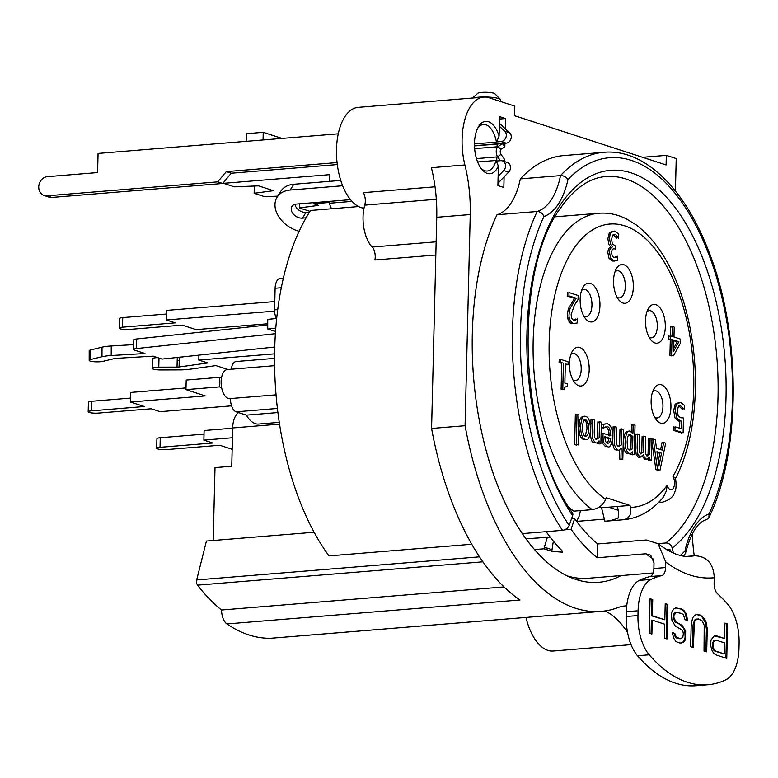 <?xml version="1.0" encoding="UTF-8"?>
<svg xmlns="http://www.w3.org/2000/svg" width="778" height="778" viewBox="0 0 778 778"><rect width="100%" height="100%" fill="white"/><g stroke="black" fill="none" stroke-linecap="round" stroke-linejoin="round"><path stroke-width="1.17" d="M232.155 449.295L219.717 445.249L166.959 449.558A6.808 1.216 1.4 0 1 160.112 449.402A6.808 1.216 1.4 0 1 156.689 448.264A6.808 1.216 1.4 0 1 160.035 447.301L212.783 442.993L203.875 440.095L232.437 437.761M156.689 448.264L156.923 438.695A6.808 1.216 1.4 0 1 160.268 437.732L204.021 434.153M232.671 428.192L204.108 430.526L203.875 440.095M576.663 521.406L579.27 515.95L580.446 510.601M274.76 347.017L162.087 359.076L153.101 356.159L116.194 358.337A3.89 0.739 -179.7 0 0 114.347 358.58L103.134 361.303A7.78 1.468 0.3 0 1 94.449 361.76A7.78 1.468 0.3 0 1 89.159 360.34A7.78 1.468 0.3 0 1 90.763 359.455L101.976 356.732A19.46 3.686 0.3 0 1 111.205 355.527L145.009 353.523L134.361 350.061A5.835 1.109 0.3 0 1 133.544 349.497A5.835 1.109 0.3 0 1 136.413 348.563L275.393 333.694M89.159 360.34L89.207 350.781A7.78 1.468 0.3 0 1 90.812 349.896L102.025 347.173A19.46 3.686 0.3 0 1 111.254 345.967L133.573 344.644M133.544 349.497L133.592 339.947A5.835 1.109 0.3 0 1 136.461 339.004L267.729 324.961M275.548 331.496L267.7 328.948L275.801 328.083M276.696 318.445L267.749 319.398L267.7 328.948M274.605 353.854L198.808 360.039L198.925 355.128M198.808 360.039L207.794 362.956L179.086 366.973L179.319 357.394A3.89 0.69 1.4 0 1 177.267 357.52L176.567 357.53M184.415 356.684L179.319 357.394M179.086 366.973A3.89 0.69 1.4 0 1 177.034 367.099L158.77 367.148A7.78 1.391 -178.6 0 0 152.148 368.364A7.78 1.391 -178.6 0 0 161.085 369.949L179.348 369.89A19.46 3.462 -178.6 0 0 189.599 369.258L215.895 365.592L226.534 369.054A5.835 1.041 -178.6 0 0 228.411 369.443M177.034 367.099L177.267 357.52M157.584 357.608A7.78 1.391 -178.6 0 0 152.381 358.784L152.148 368.364M177.199 360.331L179.251 360.321M673.699 348.262L677.22 341.853L673.874 340.774M658.256 461.179L659.861 453.341L657.05 452.426M629.431 450.248L630.89 448.945L631.182 436.701L628.76 434.717M607.287 443.528L609.028 438.724L604.817 437.353M585.173 436.195L586.943 429.125C587.03 423.65 586.077 420.558 584.093 419.877M568.037 364.707L568.105 361.78L560.86 359.426L560.792 362.354L563.428 363.209L562.795 389.088L564.332 389.593C563.71 387.629 564.76 386.627 567.502 386.588L567.561 383.953L564.867 383.077L565.334 363.832L568.037 364.707M680.565 402.391L676.85 404.025C676.121 404.774 675.625 406.933 675.372 410.512L676.734 417.942L680.128 420.849L681.479 421.131L681.295 428.785L675.061 426.762L674.973 430.137L683.123 432.782L683.483 417.981L680.536 417.728L678.134 415.608L677.395 411.192L678.27 406.758L680.449 405.708L684.319 409.364L684.416 405.289L680.565 402.391M578.064 299.579L578.171 295.514L569.01 292.538L568.922 295.864L576.216 298.227L570.011 308.671L569.097 314.166C568.63 318.241 570.041 321.353 573.337 323.492L577.179 323.006L577.276 318.912L575.691 319.991L573.561 320.215L571.772 318.455L571.13 314.613L574.31 305.326L578.064 299.579M578.161 444.967L578.9 414.975L577.023 414.363L576.284 444.364L578.161 444.967M617.693 256.254L616.186 257.382L614.037 257.596L612.247 256.127L611.547 252.753C611.683 249.719 612.733 248.445 614.688 248.921L615.349 249.135L615.427 245.945L612.364 243.922L611.576 239.468L612.51 235.257L614.795 234.392C615.544 234.295 616.789 235.549 618.529 238.136L618.773 234.11L614.756 231.017L611.031 232.486C610.341 233.069 609.845 235.082 609.563 238.525L610.467 244.166L612.412 246.957C610.331 248.114 609.359 249.962 609.514 252.49L610.711 258.228L613.793 260.873L617.713 260.367L617.693 256.254M607.239 446.514C609.874 448.313 611.683 445.035 612.665 436.691C612.753 429.553 610.973 425.226 607.326 423.718L603.485 424.302L603.388 428.26L604.963 427.103L607.278 426.898C609.106 426.422 610.263 429.398 610.769 435.816L603.057 433.307L603.008 435.291C603.028 439.327 603.378 441.923 604.068 443.071L607.239 446.514M604.817 436.672L610.701 438.588L609.68 442.594L607.414 443.567L605.352 441.214L604.817 436.672M590.551 429.621C590.162 421.141 588.596 416.804 585.844 416.619C583.15 414.937 581.409 418.194 580.602 426.383C580.835 434.484 582.391 438.811 585.289 439.385C588.042 440.902 589.802 437.654 590.551 429.621M582.537 427.015C582.994 421.054 584.074 418.622 585.776 419.741C588.119 421.89 589.072 424.973 588.615 428.989C588.654 433.881 587.565 436.302 585.367 436.264C583.529 436.04 582.586 432.957 582.537 427.015M616.37 439.531L616.672 427.248L614.795 426.636L614.455 440.62C613.881 444.248 614.98 447.35 617.742 449.927C618.374 450.608 619.521 449.976 621.194 448.021L620.932 458.864L622.808 459.477L623.548 429.485L621.671 428.873L621.272 444.977L618.325 446.64L616.614 444.471L616.37 439.531M594.236 432.344L594.538 420.052L592.661 419.449L592.311 433.434C591.747 437.051 592.836 440.154 595.608 442.731C596.23 443.421 597.387 442.779 599.06 440.834L599.002 443.227L600.879 443.839L601.404 422.289L599.527 421.676L599.138 437.781L596.181 439.453L594.48 437.275L594.236 432.344M657.556 469.474L659.987 470.272L665.696 443.178L663.702 442.526L662.156 450.122L656.486 448.274L655.339 439.813L653.248 439.132L657.556 469.474M656.953 451.717L661.533 453.204L658.917 465.983L656.953 451.717M632.932 433.638L630.199 431.226C627.506 430.137 625.843 433.56 625.22 441.476C624.617 446.494 625.882 450.53 629.013 453.584C629.528 454.333 630.686 453.749 632.485 451.833L632.426 454.089L634.313 454.702L635.033 425.216L633.156 424.603L632.932 433.638M627.165 441.68C627.476 436.195 628.566 433.823 630.433 434.581L632.864 436.565L632.563 448.809L629.548 450.297C628.643 448.916 627.554 451.862 627.165 441.68M639.244 451.921L639.351 434.62L637.474 434.007L637.124 448.206L637.911 454.624L640.206 457.221L643.698 454.605C643.387 455.811 644.33 457.367 646.528 459.283L649.64 457.289L649.581 459.662L651.458 460.275L651.993 438.724L650.107 438.111L649.718 454.216C647.909 456.103 647.024 456.696 647.092 455.996L645.565 453.973L645.672 436.672L643.795 436.059L643.435 452.106L640.771 453.934L639.244 451.921M672.299 326.507L672.056 336.378L670.286 335.804L670.208 338.897L671.978 339.471L671.599 355.225L673.427 355.818L680.429 343.176L680.526 339.13L673.972 337L674.215 327.13L672.299 326.507M673.894 340.093L678.893 341.717L673.622 351.316L673.894 340.093M626.757 605.838A97.308 49.092 85.3 0 0 625.23 605.916A97.308 49.092 85.3 0 0 618.325 607.482A243.271 122.739 -94.7 0 1 601.054 611.391L567.561 614.134A243.271 122.739 -94.7 0 1 564.031 614.319L270.958 638.252A13.625 6.876 85.3 0 0 271.152 638.242A13.625 6.876 85.3 0 0 271.357 638.223M270.958 638.252A243.271 122.739 -94.7 0 1 226.904 623.937A13.625 6.876 -94.7 0 1 221.526 610.01L504.047 586.933M482.885 561.823L197.524 585.134A233.536 117.828 85.3 0 0 221.526 610.01M197.524 585.134A3.89 1.964 -94.7 0 1 196.678 579.941L479.491 556.844M314.098 532.249L206.413 541.05L196.678 579.941M279.535 424.127L232.68 427.958L231.747 466.246L215 467.617L213.221 540.496M471.75 544.25L329.006 555.9A214.125 108.035 -94.7 0 1 310.655 210.459L358.57 206.549M436.332 199.285L364.746 205.129A29.194 14.724 -94.7 0 0 372.176 247.044A9.735 4.911 85.3 0 1 374.908 259.998L435.826 255.019M477.673 128.273A23.35 11.787 -94.7 0 1 483.439 124.47A23.35 11.787 -94.7 0 1 496.461 142.111L499.106 136.101A26.277 13.255 85.3 0 0 478.392 126.931A26.277 13.255 85.3 0 0 481.864 169.429A26.277 13.255 85.3 0 0 498.377 166.064L497.901 185.543L503.843 187.479L504.105 176.869M504.475 161.561L504.533 159.334L503.181 161.143M627.379 631.542L626.961 631.571A97.308 49.092 85.3 0 0 604.788 610.973M601.054 611.391A243.271 122.739 -94.7 0 1 465.079 425.722L470.243 214.543A97.308 49.092 85.3 0 0 464.894 164.965A50.599 25.528 -94.7 0 1 483.731 97.114A50.599 25.528 -94.7 0 1 489.07 97.765L514.812 106.139L514.579 115.708L666.094 164.936L666.328 155.367L676.228 158.586L675.43 191.038M692.303 533.689A97.308 49.092 85.3 0 0 694.268 555.793M499.106 136.101L499.583 116.622L505.525 118.557L499.525 119.044M504.533 159.334L500.954 154.355A2.917 1.468 -94.7 0 1 500.235 151.564A2.917 1.468 -94.7 0 1 501.081 149.288L504.844 146.702L504.922 143.24M505.282 128.759L505.525 118.557M621.107 575.584A214.076 108.006 -94.7 0 1 598.681 582.294A214.076 108.006 -94.7 0 1 522.33 533.611A214.076 108.006 -94.7 0 1 496.967 214.767A68.114 34.368 85.3 0 0 520.326 178.891A214.076 108.006 -94.7 0 1 563.826 155.571L604.02 152.284A214.076 108.006 85.3 0 0 560.52 175.604A68.114 34.368 -94.7 0 1 537.16 211.48A214.076 108.006 85.3 0 0 562.523 530.333A5.835 3.754 -34 0 0 569.156 525.432A208.241 105.059 -94.7 0 1 543.9 216.527C542.616 213.289 540.37 211.606 537.16 211.48L496.967 214.767M226.904 623.937L519.976 600.003A243.271 122.739 -94.7 0 1 431.586 428.454L465.079 425.722M672.96 476.486A142.073 71.673 85.3 0 0 661.854 258.335A142.073 71.673 85.3 0 0 554.967 294.58A142.073 71.673 85.3 0 0 605.673 499.301L606.247 497.716L630.005 505.437L630.491 507.363A142.073 71.673 85.3 0 0 667.193 485.346A7.78 3.929 85.3 0 0 673.233 488.399A7.78 3.929 85.3 0 0 672.96 476.486L675.528 478.023C676.393 484.791 676.199 489.274 674.954 491.482C673.738 496.656 669.45 500.254 662.097 502.287A19.46 9.822 -94.7 0 1 659.267 501.722M569.399 363.404A19.46 9.822 -94.7 0 1 572.297 351.345A19.46 9.822 -94.7 0 1 585.523 353.066A19.46 9.822 -94.7 0 1 587.643 378.983A19.46 9.822 -94.7 0 1 574.874 382.834A19.46 9.822 -94.7 0 1 569.399 363.404M580.145 299.355A19.46 9.822 -94.7 0 1 583.043 287.306A19.46 9.822 -94.7 0 1 596.279 289.027A19.46 9.822 -94.7 0 1 598.389 314.944A19.46 9.822 -94.7 0 1 585.62 318.786A19.46 9.822 -94.7 0 1 580.145 299.355M613.541 280.683A19.46 9.822 -94.7 0 1 616.439 268.634A19.46 9.822 -94.7 0 1 629.674 270.345A19.46 9.822 -94.7 0 1 631.785 296.262A19.46 9.822 -94.7 0 1 619.016 300.114A19.46 9.822 -94.7 0 1 613.541 280.683M645.507 320.594A19.46 9.822 -94.7 0 1 648.405 308.535A19.46 9.822 -94.7 0 1 661.631 310.257A19.46 9.822 -94.7 0 1 663.751 336.174A19.46 9.822 -94.7 0 1 650.972 340.015A19.46 9.822 -94.7 0 1 645.507 320.594M651.128 400.767A19.46 9.822 -94.7 0 1 654.035 388.708A19.46 9.822 -94.7 0 1 667.261 390.43A19.46 9.822 -94.7 0 1 669.372 416.347A19.46 9.822 -94.7 0 1 656.603 420.198A19.46 9.822 -94.7 0 1 651.128 400.767M562.805 388.485L562.659 389.729L561.113 389.224L561.745 363.345L559.11 362.49L559.188 359.562L560.841 360.097M566.374 364.172L566.355 364.843L565.324 364.512M681.47 432.247L681.45 432.918L673.301 430.273L673.388 426.898L675.041 427.433M679.632 428.25L679.807 421.268L678.455 420.995L675.051 418.078L673.699 410.648L675.178 404.161L678.893 402.527M682.695 407.351L682.5 409.452L678.776 405.844M573.707 320.254L575.496 319.009L575.584 320.04M574.125 323.667L571.655 323.629C568.796 322.491 567.386 319.379 567.425 314.302L568.329 308.808L574.543 298.363L567.25 296L567.337 292.674L568.99 293.209M576.508 444.433L576.488 445.113L574.611 444.501L575.35 414.499L577.004 415.044M617.051 236.074L616.847 238.272L613.122 234.528M613.686 248.795L612.957 249.038M614.192 257.644L616.02 256.39L616.118 257.411M614.698 261.058L612.121 261.009L609.028 258.364L607.842 252.626C608.085 249.271 609.048 247.423 610.74 247.093L608.795 244.311L607.89 238.661L609.359 232.622L613.083 231.154M603.417 427.18L601.715 428.396L601.812 424.438L605.654 423.854M607.55 446.601L605.556 446.65L602.396 443.207L601.384 433.443L603.038 433.988M609.096 435.952C609.145 430.856 607.988 427.881 605.605 427.034L605.303 426.947M585.581 439.463L583.617 439.521C580.456 438.315 578.89 433.978 578.92 426.529C579.25 419.148 581.001 415.89 584.171 416.755M621.155 458.942L621.136 459.613L619.259 459.01L619.483 449.723M617.713 449.917L616.069 450.063C613.813 449.266 612.714 446.164 612.782 440.766L613.122 426.772L614.776 427.317M618.072 446.543L619.599 445.113L619.988 429.009L621.651 429.544M599.225 443.304L599.206 443.975L597.329 443.363L597.348 442.526M595.578 442.721L593.935 442.867C591.679 442.069 590.58 438.967 590.638 433.57L590.979 419.585L592.641 420.12M595.929 439.356L597.465 437.917L597.854 421.812L599.517 422.357M660.61 449.616L662.029 442.663L663.566 443.168M658.451 469.766L658.314 470.408L655.883 469.62L651.915 441.661M651.974 439.395L653.355 439.852M632.65 454.158L632.631 454.838L630.754 454.226L630.773 453.438M629.052 453.603L627.331 453.73C624.715 452.563 623.45 448.527 623.538 441.612C623.937 434.153 625.6 430.74 628.527 431.362M631.308 431.78L631.473 424.739L633.136 425.284M649.805 459.74L649.786 460.411L647.909 459.798L647.928 459.146M646.362 459.224L644.845 459.419L642.414 456.433M640.051 457.172L638.534 457.367L636.239 454.76L635.451 448.342L635.801 434.143L637.454 434.678M640.382 453.769L641.762 452.242L642.113 436.195L643.776 436.74M646.693 455.82L648.045 454.352L648.434 438.247L650.097 438.792M672.075 355.381L671.754 355.954L669.926 355.361L670.305 339.607L668.535 339.033L668.613 335.94L670.266 336.475M670.403 335.843L670.626 326.643L672.28 327.188M474.638 148.637L497.93 146.731L502.403 143.648L504.844 146.702M501.081 149.288L497.93 146.731A5.835 2.947 85.3 0 0 496.228 151.292A5.835 2.947 85.3 0 0 497.677 156.864L500.439 160.706M476.476 158.605L497.677 156.864L500.954 154.355M498.377 166.064L496.004 160.472A23.35 11.787 -94.7 0 1 487.242 171.024A23.35 11.787 -94.7 0 1 480.93 168.213M477.634 161.97L496.004 160.472M572.637 515.697A5.835 3.754 -34 0 0 572.452 512.848C518.751 439.298 512.614 271.892 560.578 207.989C574.407 188.247 589.549 177.763 606.004 176.528A189.744 95.733 -94.7 0 1 713.251 328.209A189.744 95.733 -94.7 0 1 665.774 542.995A5.835 4.794 52.4 0 1 672.163 548.033A195.589 98.68 85.3 0 0 705.734 266.339A195.589 98.68 85.3 0 0 553.255 216.79A195.589 98.68 85.3 0 0 572.637 515.697L569.156 525.432M673.427 553.119L672.163 548.033M657.984 543.628L665.774 542.995M543.9 216.527A73.949 37.315 85.3 0 0 567.969 179.562C566.267 176.966 563.787 175.643 560.52 175.604L520.326 178.891M567.969 179.562A208.241 105.059 -94.7 0 1 704.936 244.739A208.241 105.059 -94.7 0 1 709.05 513.947L708.933 517.652L706.609 519.655C697.788 521.834 690.747 533.095 685.467 553.45L683.58 555.988M709.05 513.947A73.949 37.315 85.3 0 0 684.98 550.921L685.467 553.45M522.33 533.611L562.523 530.333M496.763 160.997L496.86 156.932M497.103 146.799L497.171 144.076M496.461 142.111L474.473 143.901M502.403 143.648L474.492 145.924M364.746 205.129A9.735 4.911 85.3 0 0 363.365 192.652L435.038 186.798M331.447 208.767L329.191 203.243L329.24 201.385M329.726 181.323L329.891 174.642L223.549 183.326L234.343 186.837L258.588 185.854L273.448 190.688L254.143 193.265L264.646 196.678L277.736 196.153M605.673 499.301C603.203 505 598.71 508.442 592.223 509.639L573.804 511.146A153.743 77.567 -94.7 0 1 568.776 507.159M623.334 519.753A153.743 77.567 -94.7 0 0 623.917 519.704L605.488 521.211A153.743 77.567 -94.7 0 1 604.914 521.25L623.334 519.753C629.363 518.42 631.746 514.287 630.491 507.363M608.659 507.188L618.442 510.368L618.257 517.992A153.743 77.567 -94.7 0 1 606.072 521.163M604.38 519.13L576.673 521.386M623.917 519.704C639.078 518.158 652.236 510.631 663.391 497.123L666.318 491.054L667.193 485.346M431.586 428.454L436.75 217.276A97.308 49.092 85.3 0 0 431.391 167.698L464.894 164.965M363.997 208.212A50.599 25.528 -94.7 0 1 336.641 157.545A50.599 25.528 -94.7 0 1 358.133 107.374L483.731 97.114M232.68 427.958A19.46 9.822 -94.7 0 1 238.574 412.612M584.278 439.667L583.947 438.646M580.592 428.153L579.639 425.187L580.631 425.508M576.761 579.211L576.897 579.775M579.24 579.007A214.076 108.006 -94.7 0 1 577.412 579.931M631.055 644.651L553.177 651.011A50.599 25.528 -94.7 0 1 525.957 617.431M642.599 157.302L666.328 155.367M583.724 315.936A13.625 6.876 85.3 0 0 586.135 316.568A13.625 6.876 85.3 0 0 591.873 302.428A13.625 6.876 85.3 0 0 583.918 289.406A13.625 6.876 85.3 0 0 581.633 290.427M276.53 318.455A9.735 4.911 -94.7 0 1 274.585 309.877L275.111 288.249A11.68 5.893 -94.7 0 1 280.109 278.543L283.357 278.271M617.119 297.264A13.625 6.876 85.3 0 0 619.531 297.886A13.625 6.876 85.3 0 0 625.269 283.756A13.625 6.876 85.3 0 0 617.314 270.734A13.625 6.876 85.3 0 0 615.028 271.746M654.706 417.339A13.625 6.876 85.3 0 0 657.118 417.971A13.625 6.876 85.3 0 0 662.866 403.84A13.625 6.876 85.3 0 0 654.901 390.819A13.625 6.876 85.3 0 0 652.625 391.83M274.566 358.376L236.152 361.517A11.68 5.893 85.3 0 0 231.309 369.2M274.605 365.67L227.371 369.531A14.597 7.362 85.3 0 0 221.215 384.672A14.597 7.362 85.3 0 0 229.743 398.618L276.044 394.845M230.492 398.56A11.68 5.893 85.3 0 0 236.162 411.825L246.373 415.141A31.139 15.706 85.3 0 0 258.617 424.059L279.273 422.366M572.968 379.975A13.625 6.876 85.3 0 0 575.389 380.607A13.625 6.876 85.3 0 0 581.127 366.477A13.625 6.876 85.3 0 0 573.172 353.455A13.625 6.876 85.3 0 0 570.887 354.467M329.211 202.475L313.651 203.748L313.67 202.659M310.082 211.344L299.306 207.94L318.601 205.363L313.651 203.748M299.306 207.94L299.404 203.826M254.143 193.265L254.328 186.03M223.568 182.383L223.549 183.326M351.987 201.385L329.191 203.243M246.305 141.324L246.49 133.69L263.236 132.318L263.052 139.952M246.373 415.141L277.911 412.564M568.164 319.719L569.836 319.583M604.914 521.25L601.54 507.762L599.274 507.032M601.54 507.762L630.005 505.437M649.076 337.166A13.625 6.876 85.3 0 0 651.497 337.798A13.625 6.876 85.3 0 0 657.235 323.667A13.625 6.876 85.3 0 0 649.28 310.646A13.625 6.876 85.3 0 0 646.995 311.657M263.236 132.318L281.986 138.406M618.442 510.368L617.207 506.488M582.002 418.7L581.536 417.222M571.412 322.277L571.383 323.531M500.682 101.539L500.721 99.954A14.597 2.597 -178.6 0 0 500.633 99.662A14.597 2.597 -178.6 0 0 500.487 99.487A14.597 2.597 -178.6 0 0 488.905 97.114A14.597 2.597 -178.6 0 0 473.773 97.931M472.616 98.018L477.663 93.37A8.762 1.556 1.4 0 1 486.308 92.3A8.762 1.556 1.4 0 1 494.886 93.788L500.487 99.487M186.01 387.93L130.646 392.443L130.412 402.022L144.28 406.524L91.522 410.833A6.808 1.216 -178.6 0 0 88.177 411.795A6.808 1.216 -178.6 0 0 91.6 412.933A6.808 1.216 -178.6 0 0 98.456 413.089L151.214 408.781L160.122 411.669L231.572 405.834M221.604 387.59L219.454 386.899L185.961 389.632L205.275 395.905L130.412 402.022M130.51 398.093L91.755 401.263A6.808 1.216 -178.6 0 0 88.42 402.216L88.177 411.795M219.454 386.899L219.688 377.32L186.195 380.063L185.961 389.632M221.497 377.914L219.688 377.32M267.729 323.774L196.056 329.619L182.198 325.116L129.44 329.425A6.808 1.216 1.4 0 1 122.593 329.269A6.808 1.216 1.4 0 1 119.17 328.131A6.808 1.216 1.4 0 1 122.506 327.178L175.264 322.87L166.346 319.972L274.595 311.132M119.17 328.131L119.404 318.562A6.808 1.216 1.4 0 1 122.739 317.599L166.492 314.03M274.79 301.563L166.589 310.403L166.346 319.972M498.124 176.334L503.716 170.508A5.835 4.931 -72 0 0 502.345 160.871A5.835 4.931 -72 0 0 500.682 160.676L496.208 161.046M496.529 141.917L501.149 141.538A5.835 4.931 -72 0 0 505.953 137.414A5.835 4.931 -72 0 0 504.679 131.181L499.35 126.24M338.274 133.816L98.057 153.431L97.59 172.57L47.351 176.674A9.735 8.218 -72 0 0 38.9 185.31A9.735 8.218 -72 0 0 44.103 195.502A9.735 8.218 -72 0 0 46.884 195.823L217.704 181.867L226.31 171.617L337.059 162.573M44.103 195.502L49.063 197.116A9.735 8.218 -72 0 0 51.834 197.427L222.654 183.482L231.261 173.222L337.302 164.566M474.483 145.729L506.099 143.142A5.835 4.931 -72 0 0 510.903 139.019A5.835 4.931 -72 0 0 509.629 132.785L499.427 123.323M497.959 183.277L508.666 172.113A5.835 4.931 -72 0 0 507.295 162.485L502.345 160.871M222.654 183.482L217.704 181.867M231.261 173.222L226.31 171.617M342.631 185.748L290.194 190.026A26.277 18.779 -148 0 0 277.094 197.174A26.277 18.779 -148 0 0 299.141 231.27M340.745 180.428L293.802 184.26A26.277 18.779 -148 0 0 280.702 191.407L277.094 197.174M306.104 217.83L302.428 218.132A8.762 6.263 32 0 1 293.52 214.3A8.762 6.263 32 0 1 291.945 206.462A8.762 6.263 32 0 1 296.311 204.079L350.489 199.654M309.605 212.073L306.036 212.365A8.762 6.263 32 0 1 294.94 204.322M663.994 619.521L651.507 615.806L651.906 599.682L650.058 599.079M651.069 633.798L651.4 620.212L652.227 620.474M666.221 638.728L667.057 604.603L665.209 604M679.865 638.728L676.568 637.989L675.246 636.822L673.981 633.457L672.211 632.884M679.972 643.192L683.59 642.151L685.447 639.798L685.661 630.997L682.199 625.444L675.994 621.953L673.865 617.557L673.913 615.359L676.228 612.412L681.596 613.424L683.366 614.737L685.039 619.716L687.713 620.581L686.089 613.404L683.911 610.477L681.703 609.018L675.897 607.871L674.079 608.756L672.221 611.109L671.258 613.754L671.988 620.65L675.45 626.202L681.645 629.694L682.948 631.6L683.337 633.944L682.802 637.464L680.079 638.796L676.082 636.754L674.818 633.389L672.143 632.524L673.806 638.232L675.537 641.014L677.745 642.472L680.935 643.105L682.753 642.22L684.611 639.866L685.126 637.075L684.825 631.065L683.113 627.554L679.602 624.199L675.158 622.021L673.019 617.625L674.02 613.521L675.392 612.481L677.2 612.335M686.828 620.29L685.253 613.472L683.074 610.545L680.867 609.086L675.761 607.939M692.508 647.267L693.062 624.88L694.521 620.173L695.892 619.142L697.701 618.996M705.879 651.614L706.424 629.217L705.247 622.186L701.795 616.633L699.587 615.174L696.261 614.601M725.932 658.13L726.769 624.005L724.921 623.402M723.725 638.193L714.214 635.937M723.346 653.588L714.875 651.176L713.552 650.009L712.697 648.259L712.356 643.707L713.786 640.479L715.352 640.245M715.974 640.109L724.444 642.861L724.172 653.86L715.711 651.108L714.389 649.941L713.533 648.191L713.202 643.639L713.698 641.587L715.974 640.109M687.888 556.319L694.744 555.755C707.008 556.319 713.514 563.642 714.262 577.723L714.126 583.335A9.735 4.911 -94.7 0 0 717.462 593.682A194.617 98.184 85.3 0 1 727.829 604.35A38.919 19.635 85.3 0 1 739.1 643.591L738.983 648.375A38.919 19.635 85.3 0 1 725.991 679.729A194.617 98.184 85.3 0 1 707.776 684.747A194.617 98.184 85.3 0 1 649.241 654.794L637.522 655.757A38.919 19.635 -94.7 0 1 626.251 616.516L626.368 611.732A38.919 19.635 -94.7 0 1 639.36 580.369A194.617 98.184 -94.7 0 1 650.097 576.556A9.735 4.911 85.3 0 0 653.88 568.524L654.016 562.912L650.729 555.249L645.876 553.78L597.31 557.748L597.65 543.958L646.217 539.99L658.062 543.696L665.735 561.959L665.598 567.57A9.735 4.911 -94.7 0 1 661.815 575.594A194.617 98.184 85.3 0 0 651.089 579.415A38.919 19.635 85.3 0 0 638.096 610.769L637.979 615.554A38.919 19.635 85.3 0 0 649.241 654.794M710.47 644.972L712.123 650.69L713.854 653.462L716.061 654.92L726.759 658.392L727.605 623.937L724.931 623.071L724.551 638.466L716.528 635.859L714.282 635.869L711.043 639.983L710.47 644.972M691.224 623.937L690.67 646.664L693.344 647.539L694.414 622.021L695.357 620.105L698.527 618.918L702.077 620.815L704.216 625.201L704.032 651.011L706.706 651.876L707.26 629.149L706.084 622.118L704.382 618.607L700.424 615.106L696.388 614.532L694.569 615.417L692.721 617.771L691.224 623.937M665.219 603.66L664.82 619.794L652.343 615.738L652.742 599.614L650.068 598.739L649.222 633.204L651.896 634.07L652.236 620.144L664.713 624.189L664.373 638.125L667.047 638.991L667.894 604.535L665.219 603.66M670.539 551.797L670.023 549.618L666.97 549.871M670.023 549.618A195.589 98.68 -94.7 0 1 668.448 550.707M597.65 543.958A195.589 98.68 -94.7 0 1 574.67 518.634L571.062 529.322A209.214 105.555 85.3 0 0 597.31 557.748M571.499 518.897L574.67 518.634M550.211 537.17L525.938 538.775M553.343 541.099L551.913 550.416A5.835 2.713 13.2 0 0 544.162 547.897L543.948 548.811L534.496 549.589M543.948 548.811L551.719 551.271A209.214 105.555 85.3 0 0 551.884 551.446L562.727 552.166L561.94 550.62A209.214 105.555 -94.7 0 1 546.146 531.666M570.157 577.276L571.937 577.13M571.062 529.322L564.517 529.857M575.078 579.182L575.701 579.133C580.495 578.764 581.623 578.462 579.085 578.229A209.214 105.555 -94.7 0 1 567.006 575.827M551.913 550.416L551.884 551.446M707.776 684.747L696.047 685.7A194.617 98.184 -94.7 0 1 637.522 655.757M726.827 655.611A38.919 19.635 -94.7 0 1 726.467 658.295M726.584 631.58A38.919 19.635 -94.7 0 1 727.255 638.096M160.268 437.732L160.035 447.301M90.812 349.896L90.763 359.455M102.025 347.173L101.976 356.732M111.254 345.967L111.205 355.527M136.461 339.004L136.413 348.563M158.77 367.148L158.994 358.065M684.98 550.921A208.241 105.059 -94.7 0 1 680.419 555.395M592.223 509.639A153.743 77.567 -94.7 0 1 533.154 341.62A153.743 77.567 -94.7 0 1 598.885 213.24L555.113 216.809M436.75 217.276L470.243 214.543M236.162 411.825L277.415 408.46M275.111 288.249L281.325 287.743M274.585 309.877L277.736 309.625M372.176 247.044L436.147 241.822M91.522 410.833L91.755 401.263M122.739 317.599L122.506 327.178M51.834 197.427L46.884 195.823M508.666 172.113L503.716 170.508M506.099 143.142L501.149 141.538M509.629 132.785L504.679 131.181M293.802 184.26L290.194 190.026M306.036 212.365L302.428 218.132M714.262 577.723A218.939 110.466 -94.7 0 1 665.735 561.959M694.744 555.755A195.589 98.68 -94.7 0 1 690.961 556.212C681.849 557.554 670.889 553.372 658.071 543.676M544.162 547.897L547.459 537.015M645.876 553.78A209.214 105.555 85.3 0 0 653.452 559.158M665.598 567.57L653.88 568.524M661.815 575.594L650.097 576.556M651.089 579.415L639.36 580.369M626.368 611.732L638.096 610.769M637.979 615.554L626.251 616.516M271.152 638.242L564.138 614.319M708.933 517.652C741.726 449.908 741.21 331.399 708.077 249.719C684.066 187.702 643.902 148.637 604.02 152.284M675.411 478.791C684.621 460.907 690.699 439.619 693.636 414.927C697.633 378.896 694.91 343.293 685.467 308.107C674.74 269.674 658.314 241.939 636.18 224.871L626.533 218.958C617.557 214.436 608.338 212.53 598.885 213.24M567.716 318.066L569.389 317.93M586.563 423.738L588.236 423.602M590.891 423.378L592.564 423.242M597.835 422.814L599.507 422.678M561.298 381.765L562.971 381.628M662.097 502.287L658.412 502.588M575.467 579.309L653.141 572.968"/></g></svg>
